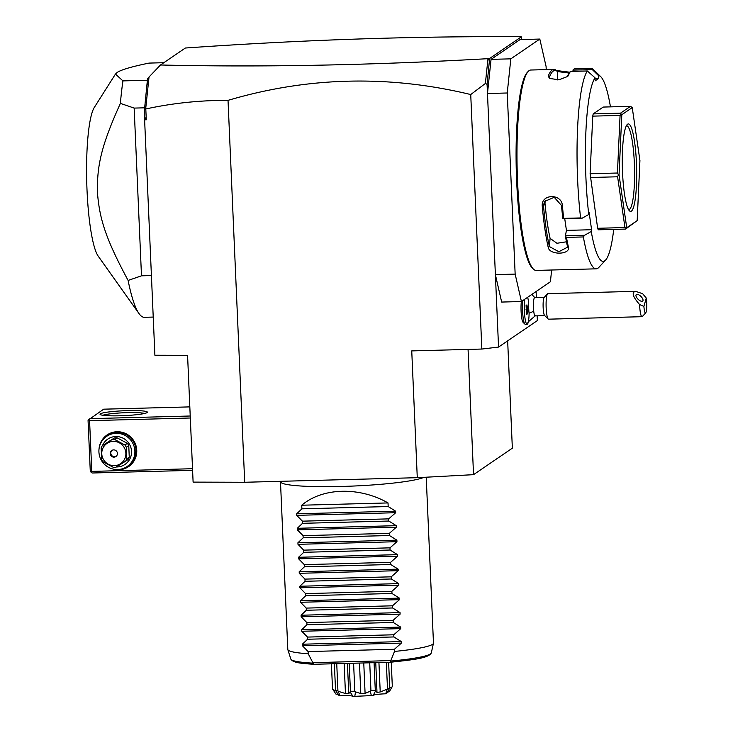 <?xml version="1.0" encoding="UTF-8"?>
<svg xmlns="http://www.w3.org/2000/svg" width="733" height="733" viewBox="0 0 733 733"><rect width="100%" height="100%" fill="white"/><g stroke="black" fill="none" stroke-linecap="round" stroke-linejoin="round"><path stroke-width="1.1" d="M507.657 340.854L512.349 448.175L473.536 474.663L417.279 477.687L244.703 482.268L193.109 482.112L187.575 355.34L154.892 355.239L144.612 119.791L144.474 109.721L145.803 108.97C172.585 103.142 199.999 100.265 228.027 100.357L244.703 482.268M537.17 315.831L537.381 320.568L498.55 347.076L481.847 349.045L411.744 350.905L417.279 477.687M481.847 349.045L470.733 94.548L485.374 83.48L487.079 84.359L498.55 347.076M228.027 100.357C308.016 76.718 388.911 74.784 470.733 94.548M521.429 301.529L501.656 302.06L495.38 274.628L515.152 274.105L521.429 301.529L550.41 281.756L551.637 270.01M536.107 291.514L536.382 297.625M522.84 300.576A14.578 2.373 88.5 0 0 524.91 324.123L523.115 322.373A12.754 2.08 -91.5 0 1 521.282 314.191A12.754 2.08 -91.5 0 1 521.328 301.538M546.222 69.608L546.085 66.492L539.809 39.06L510.828 58.842L507.245 92.99L515.152 274.105M507.245 92.99L487.472 93.522L491.055 59.364L510.828 58.842M491.055 59.364L520.036 39.591L539.809 39.06M587.344 70.982A100.238 16.309 88.5 0 0 580.609 217.93L582.075 218.242L588.773 214.476A92.944 15.127 88.5 0 1 595.04 77.817L587.344 70.982L570.448 71.431A100.238 16.309 88.5 0 0 568.377 75.499L567.718 76.443L558.94 79.805L549.448 78.413L548.247 76.03A100.238 16.309 -91.5 0 1 552.16 70.002A100.238 16.309 -91.5 0 1 553.846 69.406L530.829 70.02A100.238 16.309 88.5 0 0 529.144 70.606A100.238 16.309 88.5 0 0 528.181 71.458L527.155 72.567A99.147 16.135 88.5 0 0 516.289 170.679A99.147 16.135 88.5 0 0 532.36 268.076L533.432 269.121A100.238 16.309 88.5 0 0 536.162 270.422L596.195 268.828A100.238 16.309 88.5 0 0 597.881 268.241A100.238 16.309 88.5 0 0 598.852 267.389L605.66 260.013A92.944 15.127 88.5 0 0 613.723 229.392M528.181 71.458A100.238 16.309 88.5 0 0 517.186 170.652A100.238 16.309 88.5 0 0 533.432 269.121M564.74 218.709L566.435 230.391L591.604 229.722L591.247 231.518L584.549 235.293L583.367 236.951L566.472 237.4A100.238 16.309 88.5 0 0 568.377 246.902C570.906 254.818 549.631 255.405 548.238 247.442A100.238 16.309 -91.5 0 1 542.273 206.349C540.67 193.732 561.964 193.21 562.403 205.808A100.238 16.309 88.5 0 0 563.704 218.379L580.609 217.93M583.367 236.951A100.238 16.309 88.5 0 0 596.195 268.828M568.377 75.499L567.388 76.553A99.147 16.135 88.5 0 1 569.587 72.31L570.448 71.431M595.04 77.817L595.169 80.832L598.531 78.541L595.077 78.633M548.247 76.03L549.411 77.029L549.539 78.202M550.007 78.733L549.411 77.029A99.147 16.135 88.5 0 1 557.428 71.559L569.11 73.034M553.846 69.406A100.238 16.309 -91.5 0 1 556.347 70.505L557.428 71.559L557.309 79.934M556.347 70.505L569.678 72.21M610.47 106.871A92.944 15.127 88.5 0 0 600.785 76.727L593.602 69.727A100.238 16.309 88.5 0 0 591.091 68.426L598.403 75.517L598.531 78.541M573.023 71.367L572.986 69.992L574.196 68.875L591.091 68.426M572.968 70.111L592.145 69.608M600.785 76.727A92.944 15.127 88.5 0 0 598.403 75.517M591.247 231.518A92.944 15.127 88.5 0 0 605.66 260.013M591.604 229.722L589.13 212.68L588.773 214.476M597.642 228.284L624.965 227.551L626.202 228.293L625.57 229.081L598.247 229.805L597.642 228.284L590.111 173.739L592.75 116.135L593.189 113.899L603.204 107.064L630.527 106.331L620.512 113.166L621.804 114.724L619.046 174.793L626.733 227.743L637.179 220.615L639.927 160.545L632.24 107.595L621.804 114.724M566.435 230.391L565.372 235.962A99.147 16.135 88.5 0 0 567.388 246.086L567.47 247.213L558.839 251.731L549.411 246.563A99.147 16.135 -91.5 0 1 543.51 205.918L544.408 201.483L554.221 197.305L561.487 205.442A99.147 16.135 88.5 0 0 562.871 218.718L563.704 218.379M584.549 235.293L565.372 235.797M565.372 235.962L566.472 237.4M568.377 246.902L567.388 246.086M548.238 247.442L549.411 246.563L550.089 238.344L556.933 243.274L566.472 241.798M542.273 206.349L543.51 205.918L544.986 203.151A89.307 14.532 88.5 0 0 550.089 238.344M562.403 205.808L561.487 205.442M582.075 218.242L562.871 218.718M545.279 200.173L544.986 203.151M632.24 107.595L630.527 106.331M625.57 229.081L637.179 220.615M626.202 228.293L626.733 227.743M590.111 173.739L617.433 173.015L618.45 174.875L619.046 174.793M618.45 174.875L617.598 176.781L624.965 227.551M590.276 177.505L617.598 176.781M621.227 114.266L620.072 115.411L617.433 173.015M593.189 113.899L620.512 113.166M592.75 116.135L620.072 115.411M627.585 124.207A43.742 7.119 -91.5 0 1 636.446 162.918A43.742 7.119 -91.5 0 1 631.388 211.141A43.742 7.119 -91.5 0 1 629.464 210.829A43.742 7.119 -91.5 0 1 622.372 167.857A43.742 7.119 -91.5 0 1 627.164 124.573A43.742 7.119 -91.5 0 1 627.585 124.207M626.33 125.847A41.918 6.817 -91.5 0 1 626.578 125.81A41.918 6.817 -91.5 0 1 634.439 165.346A41.918 6.817 -91.5 0 1 629.51 209.372A41.918 6.817 -91.5 0 1 628.804 209.62A41.918 6.817 -91.5 0 1 628.557 209.601M521.777 39.545L521.31 36.852L489.626 58.475L487.079 84.359M489.342 62.754L489.131 60.014L487.94 59.089L485.374 83.48M487.94 59.089L487.83 58.521L489.626 58.475M487.83 58.521L489.131 60.014M145.684 108.832L149.028 77.002L160.481 64.99C261.626 67.372 370.66 65.274 487.582 58.695M144.795 117.188L146.279 119.791L145.803 108.97M144.612 119.791L146.279 119.791M160.481 64.99L185.348 48.021C301.941 39.857 413.412 36.091 519.761 36.732L519.954 36.888M144.474 109.721L147.535 78.633L149.028 77.002M147.113 84.579L148.497 77.616M521.31 36.852L519.761 36.732M153.224 317.068L144.364 317.307A136.686 22.247 -91.5 0 1 139.023 313.596L98.24 256.211A76.544 12.461 88.5 0 1 86.741 182.096A76.544 12.461 88.5 0 1 94.282 107.476L115.457 74.07L117.106 72.494C121.073 69.782 131.711 66.648 149.028 63.093L163.844 62.699M115.457 74.07L122.942 80.896L147.415 80.245M139.023 313.596A136.686 22.247 -91.5 0 1 128.11 280.437C104.737 236.951 99.413 217.848 97.388 191.835C97.15 165.823 100.806 146.747 120.386 103.39L134.157 108.09L144.676 107.815M120.386 103.39A136.686 22.247 -91.5 0 1 122.942 80.896M134.157 108.09L141.487 275.819L151.41 275.553M128.11 280.437L141.487 275.819M189.82 406.888L103.692 409.179L88.775 419.697L89.573 420.678L91.781 471.392L91.066 472.226L92.147 473.005L192.596 470.339M89.783 418.671L190.223 416.005M100.329 413.833A23.694 2.437 177.5 0 1 126.754 410.654A23.694 2.437 177.5 0 1 147.251 412.432A23.694 2.437 177.5 0 1 147.067 412.587A23.694 2.437 177.5 0 1 123.089 415.675A23.694 2.437 177.5 0 1 100.164 414.484A23.694 2.437 177.5 0 1 100.329 413.833M89.573 420.678L190.305 418.002M91.781 471.392L192.522 468.717M99.065 448.623A19.14 18.774 55.7 0 1 118.352 431.746A19.14 18.774 55.7 0 1 136.75 450.254A19.14 18.774 55.7 0 1 113.001 469.047M88.775 419.697L88.061 420.531L90.278 471.246L91.066 472.226M102.877 415.263A21.871 2.254 177.5 0 1 123.675 412.771A21.871 2.254 177.5 0 1 144.621 413.449M106.615 436.373L107.751 435.604A18.224 17.885 55.7 0 1 135.999 450.172A18.224 17.885 55.7 0 1 128.293 465.712L127.166 466.481A18.224 17.885 55.7 0 1 98.918 451.904A18.224 17.885 55.7 0 1 124.876 435.329A18.224 17.885 55.7 0 1 127.166 466.481M102.528 445.508A15.311 15.026 55.7 0 1 131.528 451.345A15.311 15.026 55.7 0 1 116.373 466.958M126.827 458.885A14.037 13.771 -124.3 0 1 125.627 461.185L128.064 459.518A14.037 13.771 -124.3 0 0 129.265 457.218L126.827 458.885L126.314 447.267A14.037 13.771 -124.3 0 0 124.922 445.032L114.678 439.488A14.037 13.771 -124.3 0 0 112.085 439.562L114.522 437.894A14.037 13.771 55.7 0 1 117.115 437.821L127.359 443.364L124.922 445.032M125.627 461.185L115.887 467.26A14.037 13.771 -124.3 0 1 113.294 467.324L103.051 461.781A14.037 13.771 -124.3 0 1 101.658 459.554L101.154 447.936A14.037 13.771 -124.3 0 1 102.345 445.637L114.522 437.894M129.265 457.218L128.761 445.6A14.037 13.771 -124.3 0 0 127.359 443.364M128.761 445.6L126.314 447.267M102.345 445.637L112.085 439.562M117.115 437.821L114.678 439.488M114.348 465.657A12.214 11.985 -124.3 0 0 125.865 453.205A12.214 11.985 -124.3 0 0 113.285 441.385A12.214 11.985 -124.3 0 0 101.777 453.846A12.214 11.985 -124.3 0 0 114.348 465.657M110.225 453.617A3.647 3.573 -124.3 0 0 115.878 456.531A3.647 3.573 -124.3 0 0 115.42 450.3A3.647 3.573 -124.3 0 0 110.225 453.617M112.067 450.328A3.647 3.573 55.7 0 0 110.802 453.223A3.647 3.573 -124.3 0 0 116.153 456.32M544.353 297.406L534.659 297.662A9.117 1.484 88.5 0 0 533.706 311.067A16.401 7.55 173.6 0 1 529.07 313.174A13.368 2.172 88.5 0 0 529.107 313.449A14.578 2.373 88.5 0 1 527.1 324.27L525.304 324.316A14.578 2.373 88.5 0 1 524.91 324.123M527.641 297.296A14.578 2.373 88.5 0 1 528.649 302.986A13.368 2.172 88.5 0 0 529.07 313.174M544.839 315.63L535.145 315.886A9.117 1.484 -91.5 0 1 533.706 311.067M524.791 299.238A14.578 2.373 88.5 0 0 524.663 315.199A14.578 2.373 88.5 0 0 527.1 324.27M527.549 309.124L526.935 304.882L526.102 305.45L526.496 314.503L527.329 313.935L527.549 309.124L525.928 309.161M527.329 313.935L526.413 313.962M548.183 319.011L544.592 315.511A9.117 1.484 -91.5 0 1 543.4 310.801A9.117 1.484 88.5 0 1 544.115 297.543L547.514 293.851A12.754 2.08 88.5 0 0 546.516 312.423A12.754 2.08 -91.5 0 0 548.183 319.011A12.754 2.08 -91.5 0 0 548.531 319.176L642.007 316.693A12.754 2.08 -91.5 0 1 639.991 309.94A12.754 2.08 -91.5 0 1 639.607 304.534L643.904 306.431A9.117 1.484 88.5 0 0 645.746 312.817A9.117 1.484 88.5 0 0 646.259 298.038L643.904 306.431M646.259 298.038L642.639 293.695L635.593 291.34L547.853 293.667A12.754 2.08 88.5 0 0 547.514 293.851M645.746 312.817L642.346 316.509A12.754 2.08 -91.5 0 1 642.007 316.693M635.593 291.34C631.388 292.302 632.726 296.7 639.607 304.534M635.987 295.069A4.554 2.007 44.3 0 0 638.48 299.623A4.554 2.007 44.3 0 0 642.749 301.006A4.554 2.007 44.3 0 0 642.988 300.585A4.554 2.007 44.3 0 0 640.495 296.022A4.554 2.007 44.3 0 0 636.226 294.639A4.554 2.007 44.3 0 0 635.987 295.069M473.536 474.663L468.066 349.412M423.94 477.33A72.897 7.504 177.5 0 1 344.519 486.373A72.897 7.504 177.5 0 1 280.482 481.728A72.897 7.504 177.5 0 1 280.501 481.517L280.547 481.315M426.221 477.201L433.469 643.079A72.897 7.504 177.5 0 1 433.45 643.29A72.897 7.504 177.5 0 1 432.534 644.344A72.897 7.504 177.5 0 1 394.501 651.435L390.652 661.074A70.331 7.238 -2.5 0 0 431.297 652.911L433.45 643.29M388.023 502.93L301.73 505.22C322.529 487.518 359.427 486.538 388.023 502.93L388.178 506.54L395.618 511.185L395.683 512.715L388.71 518.872L388.811 521.035L396.251 525.671L396.315 527.21L389.351 533.358L389.443 535.521L396.883 540.157L396.947 541.696L389.983 547.844L390.075 550.016L397.515 554.652L397.579 556.182L390.616 562.339L390.707 564.502L398.147 569.138L398.211 570.677L391.248 576.825L391.34 578.988L398.779 583.624L398.844 585.163L391.88 591.311L391.972 593.483L399.412 598.119L399.476 599.649L392.512 605.806L392.604 607.969L400.044 612.605L400.108 614.144L393.145 620.292L393.236 622.454L400.676 627.091L400.74 628.63L393.777 634.778L393.868 636.95L401.308 641.586L401.372 643.116L394.409 649.273L308.126 651.564L308.217 653.735A72.897 7.504 177.5 0 1 287.84 649.64A72.897 7.504 177.5 0 1 287.803 649.438L280.482 481.728M308.217 653.735L313.678 664.281C301.034 663.438 292.98 662.806 290.818 659.049A70.331 7.238 -2.5 0 0 312.918 663.136M390.652 661.074L390.487 662.247C413.531 659.709 428.713 658.179 431.297 652.911M389.736 687.93L391.999 687.041L392.311 686.28L391.257 662.174M338.115 694.279L336.007 694.16L332.507 688.947L331.417 663.814M332.892 689.689L335.558 690.513M388.618 662.293L389.745 688.03L386.63 693.574A26.91 2.767 177.5 0 1 385.677 693.794C378.21 694.087 374.041 694.646 373.17 695.443A26.91 2.767 177.5 0 1 371.338 695.599L354.799 696.341A26.91 2.767 177.5 0 1 352.949 696.35C351.858 695.635 347.579 695.461 340.121 695.828L337.922 690.761A30.071 3.097 177.5 0 1 335.54 690.449L334.376 663.741M335.54 690.449L339.113 695.699A26.91 2.767 177.5 0 0 340.121 695.828M337.922 690.761L336.74 663.677M338.619 691.439L345.463 693.51L344.153 663.475M345.463 693.51L348.78 693.647L347.405 663.392M354.799 696.341L355.514 691.87L354.818 691.237A30.071 3.097 177.5 0 1 350.429 691.265L349.21 663.347M350.429 691.265L350.09 691.906L352.949 696.35M348.78 693.647L350.09 691.906M354.818 691.237L353.59 663.228M355.514 691.87L360.801 693.555L359.472 663.072M360.801 693.555L365.089 693.363L363.76 662.953M373.17 695.443L375.663 690.77L375.278 690.156A30.071 3.097 177.5 0 1 370.935 690.513L369.725 662.797M370.935 690.513L370.293 691.21L371.338 695.599M365.089 693.363L370.293 691.21M375.278 690.156L374.077 662.678M375.663 690.77L376.982 692.383L380.216 691.961L378.934 662.55M375.763 662.632L376.982 692.383M389.745 688.03A30.071 3.097 177.5 0 1 387.482 688.544L386.337 662.357M387.482 688.544L385.677 693.794M380.216 691.961L386.85 689.286M391.999 687.041L389.269 691.778L387.537 692.034M394.409 649.273L394.501 651.435M301.73 505.22L301.895 508.839L296.645 513.815L296.718 515.345L302.427 521.163L302.527 523.325L297.286 528.301L297.351 529.84L303.059 535.649L303.16 537.811L297.919 542.786L297.983 544.326L303.691 550.144L303.792 552.306L298.551 557.282L298.615 558.812L304.323 564.63L304.424 566.792L299.183 571.767L299.247 573.307L304.955 579.116L305.056 581.287L299.815 586.253L299.879 587.793L305.597 593.611L305.688 595.773L300.448 600.748L300.512 602.279L306.229 608.097L306.321 610.259L301.08 615.234L301.144 616.774L306.861 622.583L306.953 624.754L301.712 629.72L301.776 631.26L307.494 637.078L307.585 639.24L302.344 644.215L302.408 645.746L308.126 651.564M307.585 639.24L393.868 636.95M307.494 637.078L393.777 634.778M306.953 624.754L393.236 622.454M306.861 622.583L393.145 620.292M306.321 610.259L392.604 607.969M306.229 608.097L392.512 605.806M305.688 595.773L391.972 593.483M305.597 593.611L391.88 591.311M305.056 581.287L391.34 578.988M304.955 579.116L391.248 576.825M304.424 566.792L390.707 564.502M304.323 564.63L390.616 562.339M303.792 552.306L390.075 550.016M303.691 550.144L389.983 547.844M303.16 537.811L389.443 535.521M303.059 535.649L389.351 533.358M302.527 523.325L388.811 521.035M302.427 521.163L388.71 518.872M301.895 508.839L388.178 506.54M390.451 662.238L313.797 664.272M390.753 660.607L312.762 662.678M401.372 643.116L302.408 645.746M401.308 641.586L302.344 644.215M400.74 628.63L301.776 631.26M400.676 627.091L301.712 629.72M400.108 614.144L301.144 616.774M400.044 612.605L301.08 615.234M399.476 599.649L300.512 602.279M399.412 598.119L300.448 600.748M398.844 585.163L299.879 587.793M398.779 583.624L299.815 586.253M398.211 570.677L299.247 573.307M398.147 569.138L299.183 571.767M397.579 556.182L298.615 558.812M397.515 554.652L298.551 557.282M396.947 541.696L297.983 544.326M396.883 540.157L297.919 542.786M396.315 527.21L297.351 529.84M396.251 525.671L297.286 528.301M395.683 512.715L296.718 515.345M395.618 511.185L296.645 513.815M531.828 294.437L534.843 297.662M527.797 322.254L535.502 315.593M300.283 480.793L386.822 478.493M290.818 659.049L287.84 649.64M390.478 662.247L313.706 664.29"/></g></svg>
